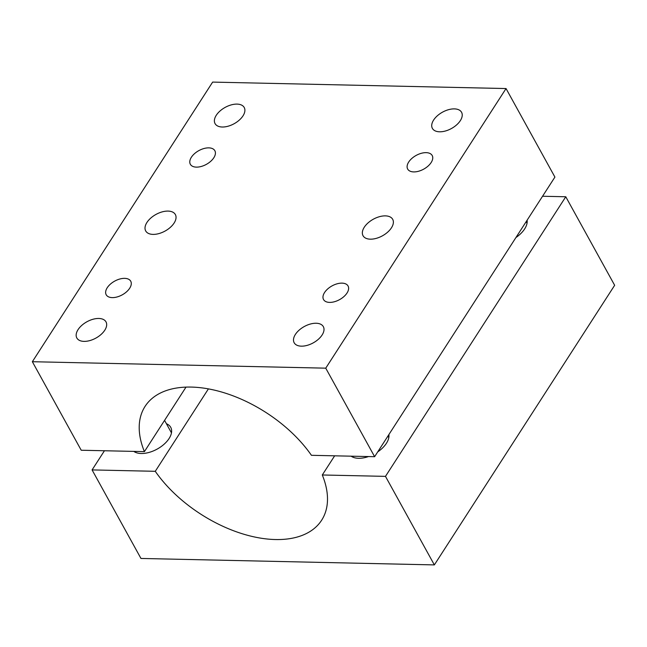 <?xml version="1.0" encoding="UTF-8"?>
<svg xmlns="http://www.w3.org/2000/svg" width="647" height="647" viewBox="0 0 647 647"><rect width="100%" height="100%" fill="white"/><g stroke="black" fill="none" stroke-linecap="round" stroke-linejoin="round"><path stroke-width="0.97" d="M334.653 455.82L322.295 474.979A105.04 60.381 32.8 0 1 321.632 520.228A105.04 60.381 32.8 0 1 244.526 534.438A105.04 60.381 32.8 0 1 155.272 471.307L208.415 388.879M155.272 471.307L92.084 469.916L104.442 450.749M434.355 564.904L614.65 285.287L565.777 196.761L385.483 476.37L434.355 564.904L140.957 558.45L92.084 469.916M385.483 476.37L322.295 474.979M166.433 423.745A22.362 12.503 151.1 0 1 170.727 427.319A22.362 12.503 151.1 0 1 159.688 447.578A22.362 12.503 151.1 0 1 133.8 451.396M527.111 220.206A22.362 12.503 151.1 0 1 515.942 237.53M388.887 434.574A22.362 12.503 151.1 0 1 377.719 451.897M368.483 456.564A22.362 12.503 151.1 0 1 351.127 456.175M542.558 196.251L565.777 196.761M186.012 387.108L144.41 451.63A105.04 60.381 32.8 0 1 145.074 406.381A105.04 60.381 32.8 0 1 222.18 392.179A105.04 60.381 32.8 0 1 311.433 455.31L374.621 456.693L325.748 368.167L32.35 361.713L212.645 82.096L506.043 88.55L325.748 368.167M374.621 456.693L554.916 177.084L506.043 88.55M32.35 361.713L81.223 450.239L144.41 451.63M146.95 222.439A16.943 9.47 151.1 0 1 162.122 211.901A16.943 9.47 151.1 0 1 175.361 214.553A16.943 9.47 151.1 0 1 165.106 231.036A16.943 9.47 151.1 0 1 145.696 230.93A16.943 9.47 151.1 0 1 146.95 222.439M364.277 227.226A16.943 9.47 151.1 0 1 379.457 216.688A16.943 9.47 151.1 0 1 392.697 219.333A16.943 9.47 151.1 0 1 382.442 235.815A16.943 9.47 151.1 0 1 363.032 235.71A16.943 9.47 151.1 0 1 364.277 227.226M408.702 162.033A14.008 7.837 151.1 0 1 421.254 153.323A14.008 7.837 151.1 0 1 432.196 155.506A14.008 7.837 151.1 0 1 423.72 169.134A14.008 7.837 151.1 0 1 407.667 169.053A14.008 7.837 151.1 0 1 408.702 162.033M107.232 287.737A14.008 7.837 151.1 0 1 119.776 279.027A14.008 7.837 151.1 0 1 130.726 281.21A14.008 7.837 151.1 0 1 122.251 294.838A14.008 7.837 151.1 0 1 106.197 294.757A14.008 7.837 151.1 0 1 107.232 287.737M191.366 157.253A14.008 7.837 151.1 0 1 203.918 148.535A14.008 7.837 151.1 0 1 214.861 150.727A14.008 7.837 151.1 0 1 206.385 164.354A14.008 7.837 151.1 0 1 190.339 164.265A14.008 7.837 151.1 0 1 191.366 157.253M324.568 292.517A14.008 7.837 151.1 0 1 337.111 283.807A14.008 7.837 151.1 0 1 348.062 285.998A14.008 7.837 151.1 0 1 339.578 299.626A14.008 7.837 151.1 0 1 323.532 299.537A14.008 7.837 151.1 0 1 324.568 292.517M216.284 115.263A16.66 9.317 151.1 0 1 231.214 104.903A16.66 9.317 151.1 0 1 244.226 107.507A16.66 9.317 151.1 0 1 234.149 123.714A16.66 9.317 151.1 0 1 215.063 123.609A16.66 9.317 151.1 0 1 216.284 115.263M78.061 329.63A16.66 9.317 151.1 0 1 92.982 319.27A16.66 9.317 151.1 0 1 106.003 321.874A16.66 9.317 151.1 0 1 95.918 338.082A16.66 9.317 151.1 0 1 76.831 337.977A16.66 9.317 151.1 0 1 78.061 329.63M295.396 334.41A16.66 9.317 151.1 0 1 310.317 324.05A16.66 9.317 151.1 0 1 323.338 326.654A16.66 9.317 151.1 0 1 313.253 342.861A16.66 9.317 151.1 0 1 294.167 342.756A16.66 9.317 151.1 0 1 295.396 334.41M433.619 120.043A16.66 9.317 151.1 0 1 448.549 109.683A16.66 9.317 151.1 0 1 461.562 112.287A16.66 9.317 151.1 0 1 451.485 128.494A16.66 9.317 151.1 0 1 432.39 128.389A16.66 9.317 151.1 0 1 433.619 120.043M171.463 432.867L164.564 420.372M135.87 452.52L135.272 451.428M388.798 437.647L387.925 436.062M353.205 457.3L352.607 456.216M527.022 223.28L526.148 221.695"/></g></svg>
